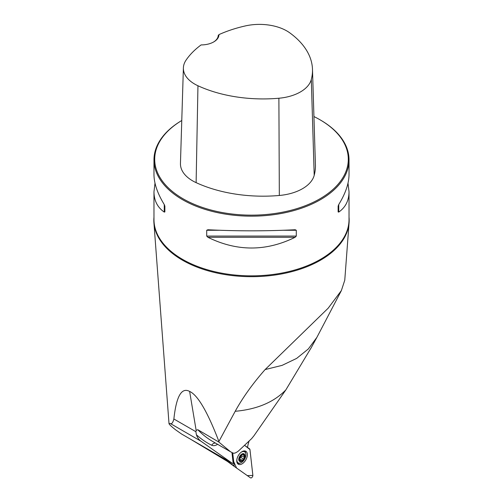 <?xml version="1.0" encoding="UTF-8"?>
<svg xmlns="http://www.w3.org/2000/svg" width="503" height="503" viewBox="0 0 503 503"><rect width="100%" height="100%" fill="white"/><g stroke="black" fill="none" stroke-linecap="round" stroke-linejoin="round"><path stroke-width="0.75" d="M349.025 217.208A97.67 56.393 180 0 1 349.082 222.735A97.67 56.393 180 0 1 286.911 272.846A97.67 56.393 180 0 1 182.438 260.164A97.67 56.393 180 0 1 153.918 222.735A97.67 56.393 180 0 1 153.975 217.208M217.604 444.306A11.217 6.476 -60 0 1 211.725 445.262A198.955 114.866 -60 0 1 196.396 434.762A31.695 18.297 120 0 0 200.993 441.219L232.436 463.389L181.558 434.014L175.578 429.801C171.29 426.412 169.096 424.343 169.008 423.601L170.291 423.495C171.693 424.268 172.887 422.772 173.875 418.993C176.327 396.263 181.577 387.071 189.625 391.422C197.729 395.044 207.494 411.731 218.912 441.464L235.197 411.291C242.855 397.408 252.827 383.5 265.112 369.567L328.182 308.188L341.38 290.558L344.756 280.234M227.431 461.421L190.876 439.396M247.558 447.45A19.749 11.399 -60 0 1 249.06 441.282M232.436 463.389A19.749 11.399 -60 0 1 233.197 463.496L231.952 452.543M196.396 434.762L195.9 431.712L196.151 430.392L197.798 429.694L218.836 442.062L230.487 451.744L233.109 453.109C234.36 453.536 236.203 452.788 238.623 450.858L251.594 438.66L253.883 435.868L285.836 389.907L311.313 347.523M218.836 442.062L218.912 441.464M196.151 430.392L189.625 391.422M235.197 411.291C257.02 409.335 273.902 402.205 285.836 389.907M341.392 290.564L316.896 337.35L308.352 348.944L296.651 358.4L282.101 365.367L265.112 369.567M319.946 119.752A96.796 55.883 0 0 1 319.946 198.779A96.796 55.883 0 0 1 183.054 198.779A96.796 55.883 0 0 1 181.772 120.506A97.525 56.305 0 0 0 153.975 159.866A97.525 56.305 0 0 0 182.539 199.678A97.525 56.305 0 0 0 288.823 211.882A97.525 56.305 0 0 0 349.025 159.866A97.525 56.305 0 0 0 320.461 120.047L319.946 119.752A96.796 55.883 0 0 0 313.935 116.558M153.975 159.866L153.975 174.535C154.037 183.413 157.464 193.422 164.261 204.551L164.871 206.111L164.871 211.926L164.261 212.096C157.464 207.368 154.037 200.596 153.975 191.775L154.999 183.155M348.001 183.155L349.025 191.775C348.963 200.596 345.536 207.368 338.739 212.096L338.129 211.926L338.129 206.111L338.739 204.551C345.536 193.422 348.963 183.413 349.025 174.535L349.025 159.866M295.098 229.752L296.292 230.261L296.292 236.077L295.098 237.297C266.03 251.575 236.97 251.575 207.902 237.297L206.708 236.077L206.708 230.261L207.902 229.752C236.97 231.191 266.03 231.191 295.098 229.752L295.286 229.745M218.956 34.613A104.523 60.347 180 0 1 245.363 25.917A38.693 22.339 180 0 1 289.697 32.796A104.523 60.347 180 0 1 312.482 69.345A104.523 60.347 180 0 1 311.3 79.524A38.693 22.339 180 0 1 278.888 98.236A104.523 60.347 180 0 1 197.956 85.762A38.693 22.339 180 0 1 183.388 67.899A38.693 22.339 180 0 1 186.035 60.171A104.523 60.347 180 0 1 201.099 44.924A17.8 10.274 0 0 0 213.744 41.912A17.8 10.274 0 0 0 218.956 34.613L218.22 35.531A17.064 9.853 180 0 1 213.479 42.063M183.388 67.899L180.451 163.425A41.63 24.037 0 0 0 196.12 182.646A107.46 62.045 0 0 0 279.328 195.472A41.63 24.037 0 0 0 314.205 175.333A107.46 62.045 0 0 0 315.419 164.871L312.482 69.345M243.968 457.108L241.515 455.693L244.062 457.158L244.502 454.731A4.087 2.358 -60 0 1 244.225 458.214A4.087 2.358 -60 0 1 241.591 461.113A4.087 2.358 -60 0 1 239.239 460.534A4.087 2.358 -60 0 1 239.516 457.051A4.087 2.358 -60 0 1 242.15 454.152A4.087 2.358 -60 0 1 244.502 454.731L242.295 454.09M243.156 460.151A4.389 2.534 120 0 0 243.672 453.675A4.389 2.534 120 0 0 238.78 459.076A4.389 2.534 120 0 0 243.156 460.151M236.894 459.39A6.401 3.697 120 0 0 238.196 462.905A6.401 3.697 120 0 0 243.27 461.031A6.401 3.697 120 0 0 244.596 451.813A6.401 3.697 120 0 0 240.906 452.449M244.062 457.158L244.225 458.214L241.591 461.113L239.114 459.597M243.383 458.912L240.799 457.416L240.076 457.868A3.144 1.817 120 0 0 241.371 455.033L241.44 454.637M241.591 461.113L240.792 460.842M240.774 460.792L239.239 460.534L239.246 457.906M239.139 460.251L239.698 460.572L239.239 460.534M239.246 457.856L241.27 454.838L242.15 454.152L242.628 454.517L242.062 454.19M244.502 454.731L243.685 454.486M242.119 460.226L239.579 458.761L240.076 457.868A3.144 1.817 -60 0 1 239.265 458.573M241.377 454.693A3.144 1.817 -60 0 1 241.371 455.033L241.515 455.693M244.238 455.567L241.956 454.253M239.177 459.371L239.579 458.761M240.849 457.447L241.704 455.806M234.499 466.583L226.84 460.993A0.918 0.528 -60 0 1 226.84 460.987A0.918 0.528 -60 0 1 226.677 460.673L226.608 460.025M232.707 452.914L234.178 465.929A1.937 1.119 120 0 0 234.511 466.589L250.481 477.85A1.937 1.119 120 0 0 252.066 477.316A1.937 1.119 120 0 0 252.858 475.228L249.953 449.563A1.937 1.119 120 0 0 249.607 448.896L244.754 445.476L249.953 449.563L252.871 475.423L247.313 475.618L236.592 468.054L233.681 461.534L232.707 452.914M244.257 462.043A7.488 4.326 120 0 0 245.621 451.16A7.488 4.326 120 0 0 239.868 453.448A7.488 4.326 120 0 0 238.139 464.118A7.488 4.326 120 0 0 244.257 462.043M234.511 466.589A1.937 1.119 120 0 0 234.517 466.595L226.84 460.987M170.291 423.495L200.993 441.219M197.798 429.694A195.051 112.615 120 0 0 212.756 441.502L230.292 451.631M215.598 443.143A3.898 3.181 -63.6 0 0 211.725 445.262M349.025 191.775L349.025 219.547A97.525 56.305 180 0 1 288.823 271.563A97.525 56.305 180 0 1 182.539 259.359A97.525 56.305 180 0 1 153.975 219.547L153.975 191.775M311.3 79.524L314.205 175.333M197.956 85.762L196.12 182.646M278.888 98.236L279.328 195.472M164.261 212.096L164.261 204.551M338.739 204.551L338.739 212.096M295.098 237.297L207.902 237.297M296.292 236.077L206.708 236.077M296.292 230.261L283.705 230.261M219.295 230.261L206.708 230.261M173.875 418.993L195.9 431.712M244.188 455.592L241.912 454.278M239.711 460.528L239.12 460.188M243.289 458.862L240.767 457.409M242.1 460.17L239.585 458.717M226.677 460.673L234.178 465.929M244.747 450.927A7.338 4.238 -60 0 1 245.716 453.31M240.044 463.125A7.338 4.238 -60 0 1 237.498 463.477M237.24 463.056A7.124 4.112 120 0 0 238.529 463.056M244.898 452.027A7.124 4.112 120 0 0 244.251 450.914M344.762 280.234L349.082 222.735M169.008 423.601L153.918 222.735M310.728 348.585L316.896 337.35M236.919 462.163L238.196 462.905M243.32 451.078L244.596 451.813"/></g></svg>
